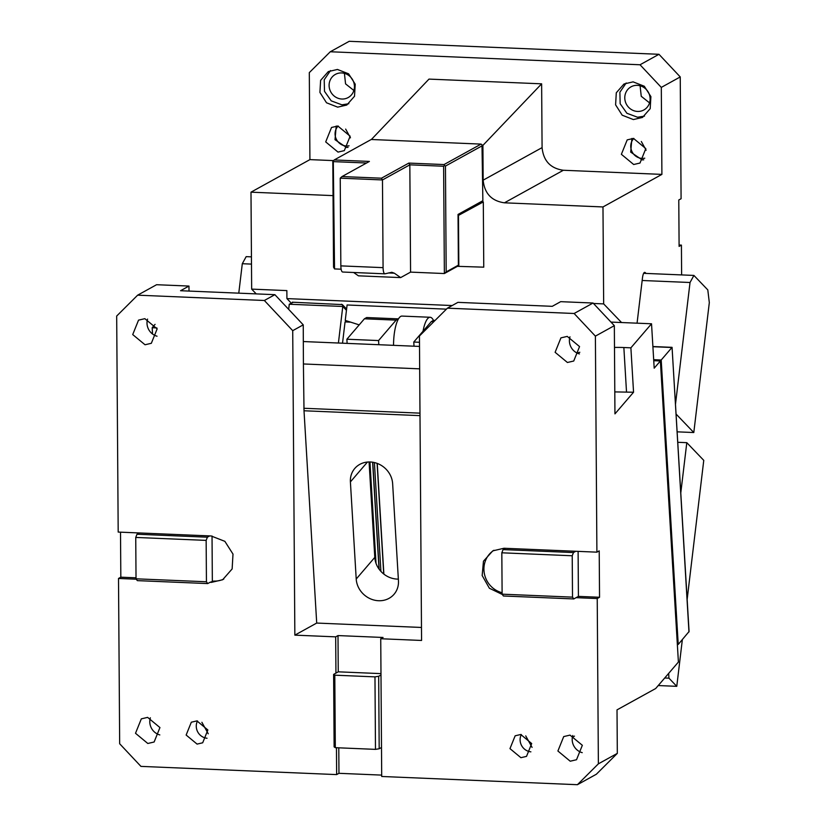 <?xml version="1.0" encoding="UTF-8"?>
<svg xmlns="http://www.w3.org/2000/svg" width="826" height="826" viewBox="0 0 826 826"><rect width="100%" height="100%" fill="white"/><g stroke="black" fill="none" stroke-linecap="round" stroke-linejoin="round"><path stroke-width="1.24" d="M256.246 293.901L251.662 289.121L250.99 192.169L309.915 159.614L309.306 72.626L330.276 51.759L640.026 64.769L658.972 54.299L680.242 76.932L681.089 198.725L678.776 200.006L679.106 246.396L681.419 245.115L679.096 245.023M681.419 245.115L681.626 274.913M658.972 54.299L349.212 41.3L330.276 51.759M353.869 90.468L345.567 83.88L344.411 73.349M641.327 141.504L646.138 150.229M350.461 137.818L345.65 129.093M640.088 85.759L641.244 96.291L649.546 102.878M593.471 303.472L603.661 303.896L602.98 206.944L661.905 174.389L661.306 87.401L680.242 76.932M603.661 303.896L621.534 322.522M643.63 273.323L646.046 273.427L645.271 272.621C644.053 271.816 643.124 273.499 642.504 277.67L637.063 323.183M644.177 272.57L644.734 272.343M640.026 64.769L661.306 87.401M341.871 99.027A13.226 12.493 -118.9 0 0 348.169 97.561A13.226 12.493 -118.9 0 0 353.993 83.127A13.226 12.493 -118.9 0 0 341.685 72.936A13.226 12.493 -118.9 0 0 335.377 74.402A13.226 12.493 -118.9 0 0 329.553 88.836A13.226 12.493 -118.9 0 0 341.871 99.027M644.755 158.189A11.76 11.11 61.1 0 1 642.101 158.406A11.76 11.11 61.1 0 1 631.683 150.921A11.76 11.11 61.1 0 1 633.841 138.427M338.164 126.017A11.76 11.11 -118.9 0 0 336.006 138.51A11.76 11.11 -118.9 0 0 346.424 145.995A11.76 11.11 -118.9 0 0 349.078 145.779M637.362 85.346A13.226 12.493 61.1 0 1 649.67 95.537A13.226 12.493 61.1 0 1 643.846 109.972A13.226 12.493 61.1 0 1 637.548 111.438A13.226 12.493 61.1 0 1 625.23 101.247A13.226 12.493 61.1 0 1 631.054 86.813A13.226 12.493 61.1 0 1 637.362 85.346M661.905 174.389L563.353 170.259C550.508 168.432 543.425 160.884 542.083 147.617L541.629 83.829L428.993 79.1L371.37 139.501M309.915 159.614L333.477 160.605M337.834 126.006L350.141 136.197L344.318 150.631L338.01 152.098L325.702 141.907L331.525 127.472L337.834 126.006M633.377 119.563L642.483 117.437L650.196 108.66L650.898 96.59L644.29 86.234L633.108 81.867L624.002 83.994L616.289 92.77L615.597 104.84L622.195 115.196L633.377 119.563M337.7 107.153L326.518 102.785L319.92 92.429L320.612 80.359L328.325 71.583L337.431 69.456L348.613 73.824L355.221 84.19L354.519 96.25L346.806 105.026L337.7 107.153M633.511 138.417L627.202 139.883L621.379 154.307L633.687 164.508L639.995 163.042L645.818 148.608L633.511 138.417M542.083 147.617L483.148 180.171C484.49 193.439 491.584 200.986 504.418 202.814L602.98 206.944M250.99 192.169L333.043 195.617M452.183 305.537L286.921 298.599L286.859 290.597L251.662 289.121M483.148 180.171L482.911 145.376L541.629 83.829M482.343 145.355L482.911 145.376M482.869 200.708L458.038 214.43L458.389 265.167L457.418 266.333L483.757 267.17L483.303 201.926L481.899 201.864L482.869 200.708L481.992 144.736L481.073 144.106L371.246 139.491L334.21 159.955L332.806 161.349L333.549 267.19L334.54 268.925L341.117 269.204M675.472 404.368L690.03 282.502L693.912 275.43L707.799 289.905L709.317 302.605L693.799 432.535L677.124 431.833M642.163 280.499L690.03 282.502M646.046 273.427L693.912 275.43M251.486 264.103L242.297 263.711L238.776 293.168M242.297 263.711L246.179 256.638L251.434 256.865M348.83 103.715L341.912 104.83L331.226 100.855L324.494 91.325L324.215 79.781L330.514 70.571M643.712 159.821L642.112 159.862L630.692 152.108L631.9 138.448M348.035 147.41L346.435 147.451L335.015 139.697L336.223 126.037M644.507 116.125L637.579 117.24L626.903 113.265L620.161 103.725L619.892 92.192L626.191 82.982M286.921 298.599L290.638 302.471M342.522 343.193L345.061 321.923L350.73 322.161L359.196 324.886L345.247 320.405L347.096 304.98L446.422 309.151M458.038 215.039L481.899 201.864M458.048 215.627L483.303 201.926M458.822 266.385L458.471 215.638M693.799 432.535L676.06 414.043M288.666 309.337L289.276 304.236L293.199 302.326L292.249 302.192L342.346 304.598L342.78 306.477L338.412 343.017M341.076 304.34L341.603 304.257M345.247 320.405L346.775 321.995M481.073 144.106L444.027 164.56L444.522 165.437L445.451 166.078L482.487 145.613M445.451 166.078L446.185 271.909L458.389 265.167M444.027 164.56L408.829 163.083L381.467 178.199L342.047 176.547L369.408 161.431L334.21 159.955M457.418 266.333L444.367 273.54L446.185 271.909M443.614 166.243L409.83 164.828L410.574 272.115L444.367 273.54L443.614 166.243L444.522 165.437M410.574 272.115L400.662 277.598L394.363 273.21L391.813 272.291L384.875 273.829L342.811 272.033C341.623 271.981 340.973 269.926 340.839 265.879L340.229 178.168L382.469 179.944L409.83 164.828L408.829 163.083M400.662 277.598L358.422 275.822L353.673 272.518M333.301 160.771L334.54 268.925M333.797 161.638L366.548 163.011M340.229 178.168L342.047 176.547M385.05 273.809C383.863 273.757 383.212 271.702 383.078 267.645L382.469 179.944L381.467 178.199M369.077 461.971L374.787 557.395L356.212 579.036L350.4 481.909A22.044 19.886 -139.4 0 1 354.788 468.435A22.044 19.886 -139.4 0 1 370.275 461.982A22.044 19.886 -139.4 0 1 392.639 483.685L398.452 580.812A22.044 19.886 -139.4 0 1 394.054 594.276A22.044 19.886 -139.4 0 1 378.576 600.729A22.044 19.886 -139.4 0 1 356.212 579.036M398.349 579.119L397.151 579.098C391.792 578.809 386.991 576.847 382.758 573.203C377.926 568.825 375.262 563.559 374.787 557.395M614.792 391.906L633.552 392.226L614.947 413.888L614.337 325.661L595.391 336.13L596.899 552.16L503.974 548.257L492.761 550.87L483.458 561.215L482.167 575.526L489.395 588.257L502.322 594.483M653.738 360.694L660.377 360.972L678.404 662.049L655.679 688.523L617.012 709.875L617.321 753.374L598.375 763.843L597.229 598.551L599.542 597.27L578.417 596.393L576.104 597.663L597.229 598.551M572.346 737.277L574.462 736.121M626.511 391.927L623.857 347.529A51.439 16.706 -3.4 0 0 614.482 347.436M579.821 352.268A51.439 16.706 -3.4 0 0 577.126 353.074M633.552 392.226L630.888 347.829L651.528 323.782L610.972 322.088M623.857 347.529L630.888 347.829M599.542 597.27L599.211 550.88L596.899 552.16M660.377 360.972L654.192 368.179L651.528 323.782M593.058 303.028L574.122 313.488L447.403 308.17L457.924 302.357L552.264 306.322L560.678 301.666L593.058 303.028L614.337 325.661M447.403 308.17L419.443 335.986L421.57 640.46L380.734 638.746L381.705 776.481L577.415 784.7L596.351 774.241L617.321 753.374M525.728 735.883L532.078 747.375M381.695 775.108L338.959 773.312L336.647 774.592L336.461 747.726M120.513 532.161L120.823 577.188L118.51 578.458L119.667 743.751L140.936 766.383L336.647 774.592M208.245 733.787L201.895 722.296M152.552 334.024L152.18 327.736L155.061 324.37M420 415.633L304.009 410.77L316.709 623.062L294.851 635.142L292.724 330.668L264.361 300.488L137.643 295.171L116.683 316.038L118.19 532.068L139.305 532.956L136.992 534.236L207.388 537.189L206.149 540.39L206.438 581.772L136.032 578.809L135.743 537.437L136.992 534.236M137.643 295.171L156.589 284.712L188.968 286.064L189.009 291.072M152.18 327.736L156.878 327.932M419.67 368.84L303.41 363.967L303.245 324.855L274.882 294.675L264.361 300.488M419.515 346.424L303.369 341.551M421.477 627.461L316.709 623.062M574.122 313.488L595.391 336.13M577.415 784.7L598.375 763.843M570.023 735.109L582.34 745.3L576.517 759.734L570.208 761.211L557.901 751.01L563.714 736.585L570.023 735.109M520.762 734.49L515.156 735.801L509.972 748.624L520.917 757.69L526.523 756.379L531.696 743.555L520.762 734.49M567.245 336.399L579.553 346.59L573.729 361.024L567.421 362.49L555.113 352.299L560.937 337.865L567.245 336.399M578.107 551.365L578.417 596.393M660.325 360.972L661.203 360.012L653.676 359.692M677.351 644.517L678.229 644.445L661.203 360.012L671.941 347.509L652.901 346.714M338.784 747.819L338.959 773.312M294.851 635.142L335.686 636.856L337.999 635.576L338.247 671.827L335.934 673.107L335.686 636.856M223.784 579.067A23.51 22.219 -118.9 0 1 213.748 581.081L210.031 582.299L211.435 582.361L222.648 579.749L232.137 568.938L232.994 554.091L224.868 541.34L211.115 535.971L139.305 532.956M118.51 578.458L136.311 579.212M147.813 743.483L135.505 733.282L141.329 718.857L147.627 717.381L159.945 727.572L154.121 742.006L147.813 743.483M144.849 318.671L157.157 328.862L151.334 343.296L145.035 344.762L132.718 334.571L138.541 320.137L144.849 318.671M197.084 744.102L202.69 742.791L207.863 729.967L196.918 720.902L191.322 722.203L186.139 735.037L197.084 744.102M136.032 577.818L120.823 577.188M188.968 286.064L180.553 290.721L274.882 294.675M303.834 408.271L419.98 413.145M303.41 363.967L304.009 410.77M303.245 324.855L292.724 330.668M380.734 638.746L383.058 637.465L337.999 635.576M493.938 550.271A23.51 22.219 -118.9 0 0 484.356 573.626A23.51 22.219 -118.9 0 0 502.105 592.717M572.759 735.532A13.226 12.493 -118.9 0 0 582.216 752.651M521.32 734.531A11.76 11.11 -118.9 0 0 530.881 751.836M569.971 336.812A13.226 12.493 -118.9 0 0 579.429 353.931M688.967 631.942L672.065 347.343L689.07 631.518L678.229 644.445M159.821 734.923A13.226 12.493 61.1 0 1 150.363 717.804M157.033 336.203A13.226 12.493 61.1 0 1 147.575 319.084M207.047 738.248A11.76 11.11 61.1 0 1 197.486 720.933M380.982 673.624L338.247 671.827M212.034 536.022L212.344 581.029M381.498 747.489L379.186 748.769L375.479 749.368L374.973 676.866L334.798 675.183L333.621 674.388L335.934 673.107M380.993 674.997L378.68 676.277L379.186 748.769M378.68 676.277L374.973 676.866M375.479 749.368L335.304 747.675L334.127 746.88L333.621 674.388M335.304 747.675L334.798 675.183M210.031 582.299L207.718 583.579L137.312 580.626L136.032 578.809M207.718 583.579L206.438 581.772M209.701 535.909L207.388 537.189M135.743 537.437L206.149 540.39M576.104 597.663L573.791 598.943L503.395 595.99L502.115 594.173L501.826 552.8L503.065 549.6L573.461 552.553L572.222 555.764L572.511 597.136L502.115 594.173M573.791 598.943L572.511 597.136M575.784 551.272L573.461 552.553M505.378 548.319L503.065 549.6M501.826 552.8L572.222 555.764M668.657 673.407L668.946 678.167L664.723 677.991M419.484 342.274L413.764 342.036L414.012 346.197M347.126 343.389L346.879 339.228L378.566 340.56L378.814 344.721M346.879 339.228L364.421 318.795L396.108 320.127L378.566 340.56M435.106 320.416L433.547 320.343L431.306 321.603L413.764 342.036M393.548 345.33A25.72 7.3 -87.6 0 1 394.157 334.736A25.72 7.3 -87.6 0 1 401.994 316.079L430.15 317.267A25.72 7.3 -87.6 0 1 433.413 320.343M423.026 331.247A25.72 7.3 -87.6 0 1 430.15 317.267M398.483 318.877L396.108 320.127M398.349 318.867L366.672 317.545L364.421 318.795M668.946 678.167L676.773 686.334L658.229 685.549M687.149 599.439L703.762 460.361L686.798 442.674L677.743 442.292M680.779 492.998L686.798 442.674M682.348 639.644L676.773 686.334M563.353 170.259L504.418 202.814M346.455 310.308L342.78 306.477L289.276 304.236M394.363 273.21L388.426 272.962M340.839 265.879L383.078 267.645M367.446 462.054L350.4 481.909M376.026 563.404L369.955 461.971M372.619 462.209L379.02 569.083M213.748 581.081L211.435 582.361M431.306 321.603L433.805 321.706M383.729 574.018L377.1 463.365M380.92 571.427L374.405 462.56M342.346 304.598L346.61 309.038M372.753 462.23L379.165 569.29M672.065 347.343L652.891 346.538M383.873 574.132L377.245 463.417"/></g></svg>
